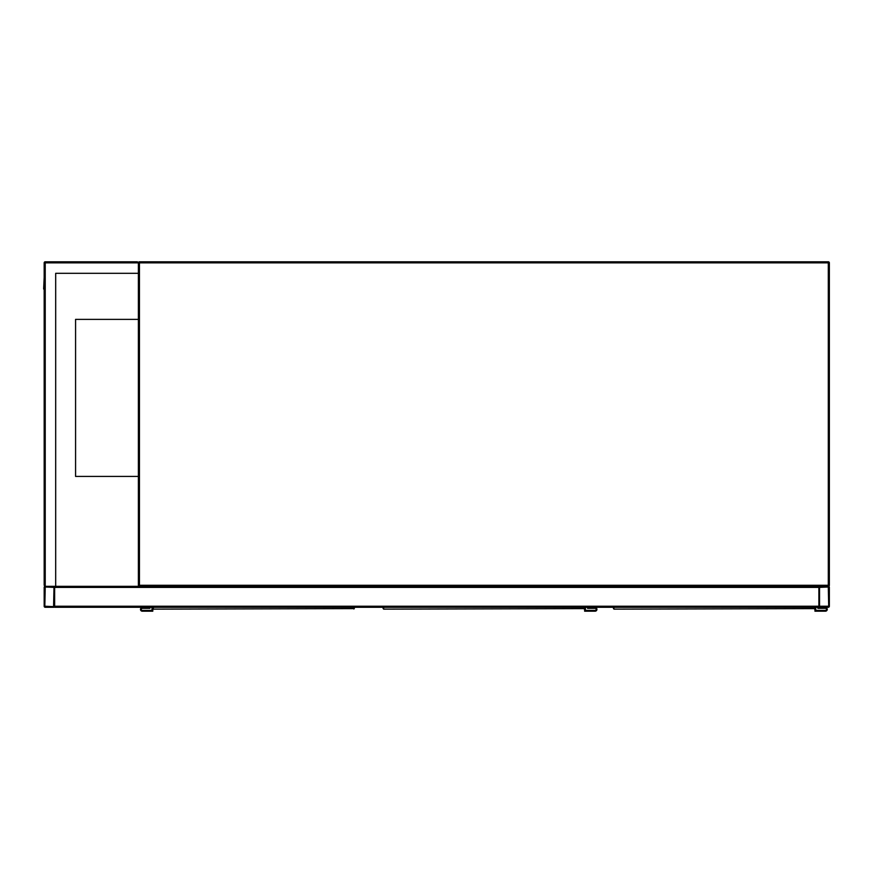 <?xml version="1.0" encoding="UTF-8"?>
<svg xmlns="http://www.w3.org/2000/svg" width="873" height="873" viewBox="0 0 873 873"><rect width="100%" height="100%" fill="white"/><g stroke="black" fill="none" stroke-linecap="round" stroke-linejoin="round"><path stroke-width="1.31" d="M137.345 261.802L138.392 262.849A1.048 1.048 0 0 1 139.44 261.802A1.048 1.048 0 0 0 138.392 262.849L139.44 262.849L139.44 585.292L828.302 585.292L828.302 262.849L139.44 262.849L139.44 261.802L828.302 261.802A1.048 1.048 0 0 1 829.35 262.849L829.35 585.292A1.048 1.048 0 0 1 828.302 586.34L819.933 586.34A1.048 1.048 0 0 0 818.885 587.387L818.885 606.233A1.048 1.048 0 0 0 819.933 607.281L828.302 607.281A1.048 1.048 0 0 0 829.35 606.233L829.35 587.387A1.048 1.048 0 0 0 828.302 586.34L139.44 586.34A1.048 1.048 0 0 1 138.392 585.292L138.392 262.849L137.345 261.802L45.221 261.802A1.048 1.048 0 0 0 44.174 262.849L44.174 585.292L45.221 586.34A1.048 1.048 0 0 0 44.174 587.387L44.174 606.233A1.048 1.048 0 0 0 45.221 607.281L53.591 607.281A1.048 1.048 0 0 0 54.639 606.233L54.639 587.387A1.048 1.048 0 0 0 53.591 586.34L45.221 586.34L55.686 586.34L55.686 273.314L138.392 273.314M138.392 319.376L75.58 319.376L75.58 476.418L138.392 476.418M819.54 606.233L828.695 606.233L828.302 586.994L819.54 587.387L819.54 606.233M53.591 606.626L53.984 587.387L45.221 586.994L44.829 606.233L53.591 606.626M55.686 586.34L818.885 586.34L818.885 607.281L54.639 607.281L54.639 586.34M69.556 607.281L123.475 607.281M55.686 273.314L137.869 273.314M45.221 261.802L45.221 586.34L44.174 585.292M44.174 289.018L44.174 570.636M44.174 277.505L43.65 289.018M153.31 607.281L153.353 609.136L354.274 608.612M152.83 608.612L152.786 607.281M354.318 607.281L354.263 608.699M152.786 608.066L152.786 611.198L142.321 611.198A1.833 1.833 0 0 1 140.488 609.365A1.833 1.833 0 0 1 142.321 607.543L149.13 607.281M152 607.281L152 610.413L142.321 610.413A1.048 1.048 0 0 1 141.273 609.365A1.048 1.048 0 0 1 142.321 608.328L149.916 608.328L149.916 607.281M142.321 610.413A1.048 1.048 0 0 1 141.273 609.365A1.048 1.048 0 0 1 142.321 608.328M152.786 611.198L142.321 611.198M142.321 607.543L149.13 607.543M383.629 607.281L383.673 609.136L584.594 608.612M383.149 608.612L383.105 607.281M584.637 607.281L584.583 608.699M585.423 607.281L585.423 610.413L595.102 610.413A1.048 1.048 0 0 0 596.15 609.365A1.048 1.048 0 0 0 595.102 608.328L587.518 608.328L587.518 607.281M584.637 608.066L584.637 611.198L595.102 611.198A1.833 1.833 0 0 0 596.936 609.365A1.833 1.833 0 0 0 595.102 607.543L588.304 607.281M595.102 607.543L588.304 607.543M584.637 611.198L595.102 611.198M595.102 610.413A1.048 1.048 0 0 0 596.15 609.365A1.048 1.048 0 0 0 595.102 608.328M613.948 607.281L613.992 609.136L814.913 608.612M613.468 608.612L613.424 607.281M814.956 607.281L814.902 608.699M815.742 607.281L815.742 610.413L825.422 610.413A1.048 1.048 0 0 0 826.469 609.365A1.048 1.048 0 0 0 825.422 608.328L817.837 608.328L817.837 607.281M814.956 608.066L814.956 611.198L825.422 611.198A1.833 1.833 0 0 0 827.255 609.365A1.833 1.833 0 0 0 825.422 607.543L818.623 607.281M825.422 607.543L818.623 607.543M814.956 611.198L825.422 611.198M825.422 610.413A1.048 1.048 0 0 0 826.469 609.365A1.048 1.048 0 0 0 825.422 608.328M829.35 262.849A1.048 1.048 0 0 0 828.302 261.802L828.302 262.849L829.35 262.849M829.35 585.292L828.302 585.292L828.302 586.34A1.048 1.048 0 0 0 829.35 585.292M139.44 586.34L139.44 585.292L138.392 585.292M818.885 606.233L54.639 606.233M818.885 587.387L54.639 587.387M44.174 262.849L138.392 262.849M353.794 608.972L353.794 607.281M584.113 608.972L584.113 607.281M814.433 608.972L814.433 607.281"/></g></svg>
